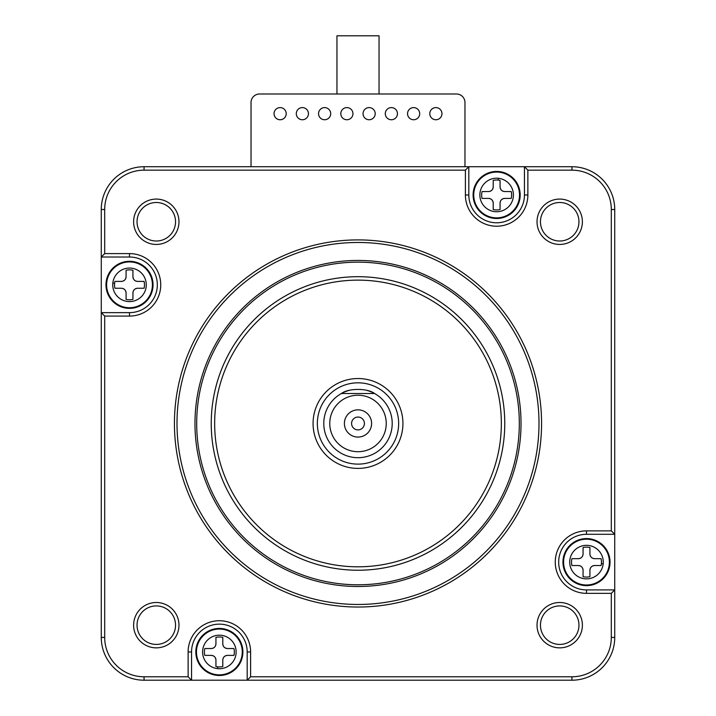 <?xml version="1.0" encoding="UTF-8"?>
<svg xmlns="http://www.w3.org/2000/svg" width="716" height="716" viewBox="0 0 716 716"><rect width="100%" height="100%" fill="white"/><g stroke="black" fill="none" stroke-linecap="round" stroke-linejoin="round"><path stroke-width="1.07" d="M122.49 281.272A4.708 4.708 0 0 0 126.088 276.698C125.801 279.553 124.235 281.128 121.38 281.406A4.708 4.708 0 0 0 122.364 281.298M214.657 423.469A143.343 143.343 0 0 0 358 566.812A143.343 143.343 0 0 0 501.343 423.469A143.343 143.343 0 0 0 358 280.126A143.343 143.343 0 0 0 214.657 423.469M313.071 423.469A44.929 44.929 0 0 1 358 378.54A44.929 44.929 0 0 1 402.929 423.469A44.929 44.929 0 0 1 358 468.398A44.929 44.929 0 0 1 313.071 423.469M125.953 291.851A4.708 4.708 0 0 0 121.38 288.253L114.927 288.253A14.973 14.973 0 0 1 114.927 281.406L121.38 281.406M329.763 423.469A28.237 28.237 0 0 1 358 395.223A28.237 28.237 0 0 1 386.237 423.469A28.237 28.237 0 0 1 358 451.707A28.237 28.237 0 0 1 329.763 423.469M344.396 423.469A13.604 13.604 0 0 0 358 437.073A13.604 13.604 0 0 0 371.604 423.469A13.604 13.604 0 0 0 358 409.856A13.604 13.604 0 0 0 344.396 423.469M226.381 655.516A4.708 4.708 0 0 0 222.783 660.089C223.07 657.234 224.636 655.668 227.491 655.382A4.708 4.708 0 0 0 226.507 655.489M222.918 644.937A4.708 4.708 0 0 0 227.491 648.535C224.636 648.257 223.07 646.691 222.783 643.827A4.708 4.708 0 0 0 222.891 644.821M212.348 648.401A4.708 4.708 0 0 0 215.937 643.827C215.659 646.682 214.093 648.257 211.238 648.535A4.708 4.708 0 0 0 212.222 648.428M215.811 658.98A4.708 4.708 0 0 0 211.238 655.382C214.093 655.659 215.659 657.234 215.937 660.089A4.708 4.708 0 0 0 215.838 659.096M227.491 655.382L233.944 655.382A14.973 14.973 0 0 0 233.944 648.535L227.491 648.535M133.06 277.808A4.708 4.708 0 0 0 137.633 281.406L144.086 281.406A14.973 14.973 0 0 1 144.086 288.253L137.633 288.253A4.708 4.708 0 0 0 136.649 288.36M398.651 423.469A40.651 40.651 0 0 0 358 382.818A40.651 40.651 0 0 0 317.349 423.469A40.651 40.651 0 0 0 358 464.12A40.651 40.651 0 0 0 398.651 423.469M348.674 390.533A34.234 34.234 0 0 0 341.425 393.514C348.262 388.081 367.729 388.081 374.575 393.514L341.425 393.514A34.234 34.234 0 0 0 358 457.694A34.234 34.234 0 0 0 367.308 390.524M336.95 93.993L336.95 35.8L379.05 35.8L379.05 93.993M489.619 191.423A4.708 4.708 0 0 0 493.217 186.84C492.93 189.704 491.364 191.27 488.509 191.548A4.708 4.708 0 0 0 489.493 191.449M493.082 201.993A4.708 4.708 0 0 0 488.509 198.395C491.364 198.681 492.93 200.247 493.217 203.102A4.708 4.708 0 0 0 493.109 202.118M503.652 198.529A4.708 4.708 0 0 0 500.063 203.102C500.341 200.247 501.907 198.681 504.762 198.395A4.708 4.708 0 0 0 503.778 198.502M500.189 187.95A4.708 4.708 0 0 0 504.762 191.548C501.907 191.27 500.341 189.704 500.063 186.84A4.708 4.708 0 0 0 500.162 187.834M211.238 648.535L204.785 648.535A14.973 14.973 0 0 0 204.785 655.382L211.238 655.382M121.38 288.253C124.235 288.53 125.801 290.105 126.088 292.96L126.088 299.413A14.973 14.973 0 0 0 132.934 299.413L132.934 292.96C133.212 290.105 134.778 288.539 137.633 288.253M504.762 423.469A146.762 146.762 0 0 1 358 570.231A146.762 146.762 0 0 1 211.238 423.469A146.762 146.762 0 0 1 358 276.698A146.762 146.762 0 0 1 504.762 423.469M215.937 660.089L215.937 666.542A14.973 14.973 0 0 0 217.816 666.856L217.628 668.637A16.772 16.772 0 0 0 236.137 651.963A16.772 16.772 0 0 0 219.364 635.19A16.772 16.772 0 0 0 202.592 651.963A16.772 16.772 0 0 0 217.628 668.637M464.97 166.73L464.97 102.549A8.556 8.556 0 0 0 456.414 93.993L259.586 93.993A8.556 8.556 0 0 0 251.03 102.549L251.03 166.73M407.547 113.674A6.077 6.077 0 0 0 413.624 119.751A6.077 6.077 0 0 0 419.701 113.674A6.077 6.077 0 0 0 413.624 107.597A6.077 6.077 0 0 0 407.547 113.674M375.202 113.674A6.077 6.077 0 0 0 369.125 107.597A6.077 6.077 0 0 0 363.048 113.674A6.077 6.077 0 0 0 369.125 119.751A6.077 6.077 0 0 0 375.202 113.674M318.548 113.674A6.077 6.077 0 0 0 324.625 119.751A6.077 6.077 0 0 0 330.702 113.674A6.077 6.077 0 0 0 324.625 107.597A6.077 6.077 0 0 0 318.548 113.674M222.783 660.089L222.783 666.542A14.973 14.973 0 0 1 217.816 666.856M274.049 113.674A6.077 6.077 0 0 0 280.126 119.751A6.077 6.077 0 0 0 286.203 113.674A6.077 6.077 0 0 0 280.126 107.597A6.077 6.077 0 0 0 274.049 113.674M364.417 423.469A6.417 6.417 0 0 0 358 417.052A6.417 6.417 0 0 0 351.583 423.469A6.417 6.417 0 0 0 358 429.886A6.417 6.417 0 0 0 364.417 423.469M308.453 113.674A6.077 6.077 0 0 0 302.376 107.597A6.077 6.077 0 0 0 296.299 113.674A6.077 6.077 0 0 0 302.376 119.751A6.077 6.077 0 0 0 308.453 113.674M126.088 276.698L126.088 270.254A14.973 14.973 0 0 1 132.934 270.254L132.934 276.698A4.708 4.708 0 0 0 133.033 277.692M352.952 113.674A6.077 6.077 0 0 0 346.875 107.597A6.077 6.077 0 0 0 340.798 113.674A6.077 6.077 0 0 0 346.875 119.751A6.077 6.077 0 0 0 352.952 113.674M126.088 292.96A4.708 4.708 0 0 0 125.98 291.967M397.452 113.674A6.077 6.077 0 0 0 391.375 107.597A6.077 6.077 0 0 0 385.298 113.674A6.077 6.077 0 0 0 391.375 119.751A6.077 6.077 0 0 0 397.452 113.674M136.523 288.387A4.708 4.708 0 0 0 132.934 292.96M429.797 113.674A6.077 6.077 0 0 0 435.874 119.751A6.077 6.077 0 0 0 441.951 113.674A6.077 6.077 0 0 0 435.874 107.597A6.077 6.077 0 0 0 429.797 113.674M611.312 530.869L586.493 530.869L586.493 534.288L614.731 534.288L611.312 530.869L611.312 209.519L614.731 209.519L614.731 637.41L611.312 637.41L611.312 593.34L614.731 589.912L586.493 589.912L586.493 593.34L611.312 593.34M527.871 194.976A31.235 31.235 0 0 1 496.635 226.211A31.235 31.235 0 0 1 465.4 194.976L468.819 194.976L468.819 166.73L465.4 170.157L144.059 170.157L144.059 166.73L571.941 166.73L571.941 170.157L527.871 170.157L524.452 166.73L524.452 194.976L527.871 194.976L527.871 170.157M129.506 253.598A31.235 31.235 0 0 1 160.742 284.834A31.235 31.235 0 0 1 129.506 316.069L129.506 312.641L101.269 312.641L104.688 316.069L104.688 637.41L101.269 637.41L101.269 209.519L104.688 209.519L104.688 253.598L101.269 257.017L129.506 257.017L129.506 253.598L104.688 253.598M188.129 651.963A31.235 31.235 0 0 1 219.364 620.727A31.235 31.235 0 0 1 250.6 651.963L247.181 651.963L247.181 680.2L250.6 676.781L571.941 676.781L571.941 680.2L144.059 680.2L144.059 676.781L188.129 676.781L191.548 680.2L191.548 651.963L188.129 651.963L188.129 676.781M614.731 209.519A42.79 42.79 0 0 0 571.941 166.73M562.955 562.105A23.53 23.53 0 0 0 586.493 585.634A23.53 23.53 0 0 0 610.023 562.105A23.53 23.53 0 0 0 586.493 538.566A23.53 23.53 0 0 0 562.955 562.105M571.941 680.2A42.79 42.79 0 0 0 614.731 637.41M144.059 166.73A42.79 42.79 0 0 0 101.269 209.519M520.174 194.976A23.53 23.53 0 0 0 496.635 171.437A23.53 23.53 0 0 0 473.106 194.976A23.53 23.53 0 0 0 496.635 218.505A23.53 23.53 0 0 0 520.174 194.976M101.269 637.41A42.79 42.79 0 0 0 144.059 680.2M105.977 284.834A23.53 23.53 0 0 0 129.506 308.363A23.53 23.53 0 0 0 153.045 284.834A23.53 23.53 0 0 0 129.506 261.295A23.53 23.53 0 0 0 105.977 284.834M242.894 651.963A23.53 23.53 0 0 0 219.364 628.424A23.53 23.53 0 0 0 195.826 651.963A23.53 23.53 0 0 0 219.364 675.492A23.53 23.53 0 0 0 242.894 651.963M194.976 423.469A163.024 163.024 0 0 0 358 586.493A163.024 163.024 0 0 0 521.024 423.469A163.024 163.024 0 0 0 358 260.445A163.024 163.024 0 0 0 194.976 423.469M196.685 423.469A161.315 161.315 0 0 0 358 584.784A161.315 161.315 0 0 0 519.315 423.469A161.315 161.315 0 0 0 358 262.154A161.315 161.315 0 0 0 196.685 423.469M611.312 209.519A39.362 39.362 0 0 0 571.941 170.157M144.059 170.157A39.362 39.362 0 0 0 104.688 209.519M104.688 316.069L129.506 316.069M104.688 637.41A39.362 39.362 0 0 0 144.059 676.781M250.6 676.781L250.6 651.963M571.941 676.781A39.362 39.362 0 0 0 611.312 637.41M586.493 593.34A31.235 31.235 0 0 1 555.258 562.105A31.235 31.235 0 0 1 586.493 530.869M465.4 170.157L465.4 194.976M541.565 423.469A183.565 183.565 0 0 1 358 607.034A183.565 183.565 0 0 1 174.436 423.469A183.565 183.565 0 0 1 358 239.905A183.565 183.565 0 0 1 541.565 423.469M178.973 625.175A22.679 22.679 0 0 1 156.294 647.855A22.679 22.679 0 0 1 133.615 625.175A22.679 22.679 0 0 1 156.294 602.496A22.679 22.679 0 0 1 178.973 625.175M537.027 625.175A22.679 22.679 0 0 1 559.706 602.496A22.679 22.679 0 0 1 582.385 625.175A22.679 22.679 0 0 1 559.706 647.855A22.679 22.679 0 0 1 537.027 625.175M582.385 221.763A22.679 22.679 0 0 1 559.706 244.442A22.679 22.679 0 0 1 537.027 221.763A22.679 22.679 0 0 1 559.706 199.084A22.679 22.679 0 0 1 582.385 221.763M133.615 221.763A22.679 22.679 0 0 1 156.294 199.084A22.679 22.679 0 0 1 178.973 221.763A22.679 22.679 0 0 1 156.294 244.442A22.679 22.679 0 0 1 133.615 221.763M586.493 534.288A27.817 27.817 0 0 0 558.677 562.105A27.817 27.817 0 0 0 586.493 589.912M468.819 194.976A27.817 27.817 0 0 0 496.635 222.783A27.817 27.817 0 0 0 524.452 194.976M129.506 312.641A27.817 27.817 0 0 0 157.323 284.834A27.817 27.817 0 0 0 129.506 257.017M590.047 555.079A4.708 4.708 0 0 0 594.62 558.677C591.765 558.399 590.199 556.833 589.912 553.969A4.708 4.708 0 0 0 590.02 554.963M579.477 558.543A4.708 4.708 0 0 0 583.066 553.969C582.788 556.833 581.222 558.399 578.367 558.677A4.708 4.708 0 0 0 579.351 558.578M582.94 569.122A4.708 4.708 0 0 0 578.367 565.524C581.222 565.801 582.788 567.376 583.066 570.231A4.708 4.708 0 0 0 582.967 569.238M593.51 565.658A4.708 4.708 0 0 0 589.912 570.231C590.199 567.376 591.765 565.81 594.62 565.524A4.708 4.708 0 0 0 593.636 565.631M247.181 651.963A27.817 27.817 0 0 0 219.364 624.146A27.817 27.817 0 0 0 191.548 651.963M137.633 281.406C134.778 281.128 133.212 279.562 132.934 276.698M540.455 625.175A19.251 19.251 0 0 0 559.706 644.427A19.251 19.251 0 0 0 578.958 625.175A19.251 19.251 0 0 0 559.706 605.915A19.251 19.251 0 0 0 540.455 625.175M177.004 423.469A180.996 180.996 0 0 0 358 604.465A180.996 180.996 0 0 0 538.996 423.469A180.996 180.996 0 0 0 358 242.473A180.996 180.996 0 0 0 177.004 423.469M222.783 643.827L222.783 637.383A14.973 14.973 0 0 0 215.937 637.383L215.937 643.827M137.042 625.175A19.251 19.251 0 0 0 156.294 644.427A19.251 19.251 0 0 0 175.545 625.175A19.251 19.251 0 0 0 156.294 605.915A19.251 19.251 0 0 0 137.042 625.175M578.958 221.763A19.251 19.251 0 0 0 559.706 202.503A19.251 19.251 0 0 0 540.455 221.763A19.251 19.251 0 0 0 559.706 241.015A19.251 19.251 0 0 0 578.958 221.763M137.042 221.763A19.251 19.251 0 0 0 156.294 241.015A19.251 19.251 0 0 0 175.545 221.763A19.251 19.251 0 0 0 156.294 202.503A19.251 19.251 0 0 0 137.042 221.763M578.367 565.524L571.914 565.524A14.973 14.973 0 0 1 571.914 558.677L578.367 558.677M589.912 553.969L589.912 547.525A14.973 14.973 0 0 0 583.066 547.525L583.066 553.969M594.62 565.524L601.073 565.524A14.973 14.973 0 0 0 601.073 558.677L594.62 558.677M488.509 198.395L482.056 198.395A14.973 14.973 0 0 1 482.056 191.548L488.509 191.548M493.217 186.84L493.217 180.396A14.973 14.973 0 0 1 500.063 180.396L500.063 186.84M504.762 198.395L511.215 198.395A14.973 14.973 0 0 0 511.215 191.548L504.762 191.548M493.217 203.102L493.217 209.555A14.973 14.973 0 0 0 500.063 209.555L500.063 203.102M583.066 570.231L583.066 576.684A14.973 14.973 0 0 0 589.912 576.684L589.912 570.231M563.59 562.105A22.903 22.903 0 0 0 586.493 584.999A22.903 22.903 0 0 0 609.388 562.105A22.903 22.903 0 0 0 586.493 539.202A22.903 22.903 0 0 0 563.59 562.105M519.539 194.976A22.903 22.903 0 0 0 496.635 172.073A22.903 22.903 0 0 0 473.732 194.976A22.903 22.903 0 0 0 496.635 217.87A22.903 22.903 0 0 0 519.539 194.976M129.506 307.728A22.903 22.903 0 0 0 152.41 284.834A22.903 22.903 0 0 0 129.506 261.931A22.903 22.903 0 0 0 106.612 284.834A22.903 22.903 0 0 0 129.506 307.728M196.461 651.963A22.903 22.903 0 0 0 219.364 674.857A22.903 22.903 0 0 0 242.268 651.963A22.903 22.903 0 0 0 219.364 629.06A22.903 22.903 0 0 0 196.461 651.963M603.176 563.841A16.772 16.772 0 0 0 587.362 545.359A16.772 16.772 0 0 0 569.721 562.105A16.772 16.772 0 0 0 585.625 578.85A16.772 16.772 0 0 0 603.176 563.841L601.386 563.653M479.863 194.976A16.772 16.772 0 0 1 498.372 178.293A16.772 16.772 0 0 1 513.408 194.976A16.772 16.772 0 0 1 494.899 211.659A16.772 16.772 0 0 1 479.863 194.976M146.189 286.57A16.772 16.772 0 0 0 130.375 268.079A16.772 16.772 0 0 0 112.734 284.834A16.772 16.772 0 0 0 128.638 301.579A16.772 16.772 0 0 0 146.189 286.57M498.184 180.083L498.372 178.293M114.614 283.276L112.824 283.089"/></g></svg>
